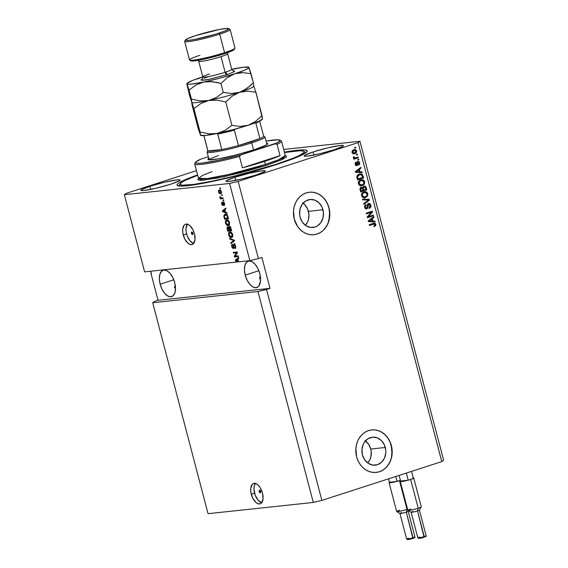 <?xml version="1.0" encoding="UTF-8"?>
<svg xmlns="http://www.w3.org/2000/svg" width="568" height="568" viewBox="0 0 568 568"><rect width="100%" height="100%" fill="white"/><g stroke="black" fill="none" stroke-linecap="round" stroke-linejoin="round"><path stroke-width="0.85" d="M364.897 440.541L368.533 444.133L370.762 449.032L371.238 451.745L370.812 457.176L369.924 459.69L367.78 463.005A14.058 11.949 83.9 0 0 370.762 449.032L385.317 447.477A14.058 11.949 -96.1 0 1 375.37 465.156A14.058 11.949 -96.1 0 1 362.441 454.876L361.958 449.416L363.279 444.219L364.571 441.975L368.163 438.617L372.629 437.175L377.28 437.864L381.412 440.576L384.401 444.907L385.793 450.19L385.807 452.937L384.479 458.135L381.54 462.274L377.436 464.716L372.785 465.1L368.305 463.367L364.677 459.775L362.441 454.876A14.058 11.949 -96.1 0 1 372.388 437.197A14.058 11.949 -96.1 0 1 385.317 447.477L370.762 449.032A14.058 11.949 83.9 0 0 365.423 440.903M302.545 202.847L304.505 204.437L307.494 208.761L308.878 214.051L308.452 219.482L307.565 221.996L305.428 225.311A14.058 11.949 83.9 0 0 308.403 211.339L322.958 209.784A14.058 11.949 -96.1 0 1 313.018 227.463A14.058 11.949 -96.1 0 1 300.089 217.182L299.613 214.47L300.039 209.031L302.211 204.274L305.804 200.923L310.27 199.482L314.921 200.163L319.06 202.882L322.049 207.214L323.433 212.496L323.007 217.927L320.828 222.684L317.235 226.043L315.077 227.022L310.426 227.406L305.946 225.674L302.318 222.081L300.089 217.182A14.058 11.949 -96.1 0 1 310.029 199.503A14.058 11.949 -96.1 0 1 322.958 209.784L308.403 211.339A14.058 11.949 83.9 0 0 303.063 203.209M313.841 234.719A21.364 18.162 83.9 0 0 328.9 207.86L329.014 207.845A21.364 18.162 -96.1 0 1 313.905 234.719A21.364 18.162 -96.1 0 1 294.252 219.092L293.514 210.792L294.181 206.709L295.523 202.89L297.49 199.482L299.996 196.606L302.95 194.384L306.237 192.893L309.73 192.19L313.295 192.304L316.802 193.234L320.103 194.945L323.085 197.359L325.627 200.397L327.629 203.94L329.014 207.845L329.76 216.152L327.743 224.048L325.776 227.456L323.27 230.331L320.316 232.553L317.036 234.051L313.536 234.747L309.972 234.634L306.464 233.704L303.163 232L300.181 229.578L297.646 226.54L294.252 219.092A21.364 18.162 -96.1 0 1 309.368 192.225A21.364 18.162 -96.1 0 1 329.014 207.845L328.9 207.86A21.364 18.162 83.9 0 0 309.304 192.232M376.201 472.42A21.364 18.162 83.9 0 0 391.26 445.553L391.373 445.539A21.364 18.162 -96.1 0 1 376.257 472.413A21.364 18.162 -96.1 0 1 356.612 456.786L355.866 448.486L356.541 444.403L357.883 440.59L359.849 437.175L362.356 434.3L365.309 432.078L368.596 430.587L372.09 429.884L375.654 429.997L379.161 430.927L382.463 432.639L385.445 435.052L387.987 438.091L389.989 441.634L392.09 449.664L391.444 457.922L390.102 461.741L388.136 465.149L385.629 468.025L382.676 470.254L379.389 471.745L375.895 472.448L372.331 472.327L368.824 471.397L365.522 469.693L362.54 467.272L359.998 464.233L357.996 460.691L356.612 456.786A21.364 18.162 -96.1 0 1 371.72 429.919A21.364 18.162 -96.1 0 1 391.373 445.539L391.26 445.553A21.364 18.162 83.9 0 0 371.664 429.926M259.207 491.59L260.513 491.164L259.207 491.59L259.569 490.227L260.606 491.441A1.335 0.696 72.1 0 1 260.314 492.783A1.335 0.696 72.1 0 1 259.207 491.59A1.335 0.696 72.1 0 1 259.498 490.241A1.335 0.696 72.1 0 1 260.606 491.441L260.243 492.797L259.207 491.59M255.415 483.475A10.685 5.545 -107.9 0 0 254.592 493.194L251.29 494.259A10.685 5.545 72.1 0 1 253.598 483.496A10.685 5.545 72.1 0 1 262.487 493.067L263.041 498.881L261.521 502.943L260.627 503.638L258.44 503.873L256.019 502.552L252.746 498.15L250.871 492.243L250.729 488.445L252.249 484.383L253.15 483.688L255.33 483.453L257.751 484.774L260.045 487.45L262.487 493.067A10.685 5.545 72.1 0 1 260.172 503.83A10.685 5.545 72.1 0 1 251.29 494.259L254.592 493.194A10.685 5.545 -107.9 0 0 261.663 502.779M191.466 233.363L192.772 232.937L191.466 233.363L191.828 232.007L192.864 233.214A1.335 0.696 72.1 0 1 192.573 234.563A1.335 0.696 72.1 0 1 191.466 233.363A1.335 0.696 72.1 0 1 191.75 232.021A1.335 0.696 72.1 0 1 192.864 233.214L192.502 234.577L191.466 233.363M187.39 224.168A10.685 5.545 -107.9 0 0 186.567 233.888L183.265 234.953A10.685 5.545 72.1 0 1 185.573 224.19A10.685 5.545 72.1 0 1 194.455 233.76L195.016 239.575L193.496 243.636L192.602 244.332L190.415 244.567L187.994 243.246L184.721 238.851L182.839 232.937L182.704 229.138L184.224 225.077L185.118 224.381L187.305 224.147L189.726 225.468L192.999 229.87L194.455 233.76A10.685 5.545 72.1 0 1 192.147 244.524A10.685 5.545 72.1 0 1 183.265 234.953L186.567 233.888A10.685 5.545 -107.9 0 0 193.631 243.48M174.426 287.905L175.1 285.037L174.426 287.905M160.148 284.199L173.78 279.79L160.148 284.199L159.359 279.023L159.8 274.514L161.397 271.362L163.918 270.048L166.964 270.766L170.088 273.414L172.807 277.589L174.703 282.644A13.888 7.207 72.1 0 1 171.699 296.638A13.888 7.207 72.1 0 1 160.148 284.199A13.888 7.207 72.1 0 1 163.151 270.205A13.888 7.207 72.1 0 1 174.703 282.644L175.491 287.827L175.05 292.335L173.453 295.481L170.933 296.801L167.879 296.077L164.763 293.429L162.043 289.261L160.148 284.199M259.37 283.304L259.455 283.659M259.512 278.824L260.187 275.949L259.512 278.824M245.234 275.111L258.866 270.702L245.234 275.111L244.446 269.935L244.886 265.426L246.484 262.274L249.004 260.96L252.057 261.678L255.174 264.326L257.893 268.501L259.789 273.563A13.888 7.207 72.1 0 1 256.786 287.55A13.888 7.207 72.1 0 1 245.234 275.111A13.888 7.207 72.1 0 1 248.237 261.124A13.888 7.207 72.1 0 1 259.789 273.563L260.577 278.739L260.137 283.247L258.539 286.4L256.019 287.713L252.966 286.996L249.849 284.348L247.13 280.173L245.234 275.111M149.874 186.325L150.683 189.421L149.874 186.325L164.663 182.214L177.017 179.85L179.836 179.822L180.148 180.12L179.701 180.61L171.145 184.053A20.299 1.874 165.3 0 1 151.315 189.293A20.299 1.874 165.3 0 1 140.871 190.344A20.299 1.874 165.3 0 1 149.874 186.325A20.299 1.874 165.3 0 1 169.704 181.085A20.299 1.874 165.3 0 1 180.141 180.042A20.299 1.874 165.3 0 1 171.145 184.053L156.356 188.164L143.995 190.536L141.183 190.564L140.871 190.266L141.311 189.769L149.874 186.325M234.96 177.244L235.77 180.34L234.96 177.244L249.75 173.133L262.111 170.762L264.922 170.734L265.235 171.032L264.794 171.529L256.232 174.972A20.299 1.874 165.3 0 1 236.402 180.205A20.299 1.874 165.3 0 1 225.965 181.256A20.299 1.874 165.3 0 1 234.96 177.244A20.299 1.874 165.3 0 1 254.791 172.005A20.299 1.874 165.3 0 1 265.228 170.954A20.299 1.874 165.3 0 1 256.232 174.972L241.443 179.083L229.081 181.448L226.27 181.476L225.957 181.178L226.398 180.688L234.96 177.244M313.174 151.94L313.983 155.036L313.174 151.94L327.963 147.829L340.317 145.465L343.129 145.436L343.448 145.735L343.001 146.224L334.445 149.668A20.299 1.874 165.3 0 1 314.615 154.908A20.299 1.874 165.3 0 1 304.171 155.952A20.299 1.874 165.3 0 1 313.174 151.94A20.299 1.874 165.3 0 1 333.004 146.7A20.299 1.874 165.3 0 1 343.441 145.649A20.299 1.874 165.3 0 1 334.445 149.668L319.656 153.779L307.295 156.143L304.483 156.172L304.171 155.873L304.611 155.383L313.174 151.94M284.383 152.132A67.308 6.22 165.3 0 1 307.26 150.918A67.308 6.22 165.3 0 1 277.425 164.23A67.308 6.22 165.3 0 1 211.672 181.604A67.308 6.22 165.3 0 1 177.053 185.076A67.308 6.22 165.3 0 1 197.579 174.901L185.246 179.666L178.508 183.187L177.464 184.075L177.251 185.395L181.582 186.105L191.132 185.253L205.076 182.917L241.066 174.71L277.425 164.23L291.796 159.253L301.899 155.028L306.855 151.919L307.068 150.605L304.789 149.952L296.908 150.286L284.312 152.139M257.95 291.505L152.707 302.744L208.044 513.685L313.287 502.446L257.95 291.505L313.287 502.446L321.857 500.401L266.52 289.46L257.95 291.505L152.707 302.744L154.56 301.416L158.039 300.294L150.981 273.407L151.542 273.343L150.421 271.255L151.542 273.343L150.981 273.407L158.039 300.294L269.999 288.338L266.52 289.46L321.857 500.401L441.783 461.606L358.096 142.625L238.177 181.419L258.419 258.589L261.898 257.467L269.999 288.338L257.95 291.505M208.044 513.685L152.707 302.744L154.56 301.416L158.039 300.294L269.999 288.338L261.898 257.467L258.419 258.589L238.177 181.419L229.6 183.464L124.364 194.703L144.606 271.873L238.02 261.898L235.521 260.861L235.329 260.13L238.645 257.411L238.844 258.191L237.843 258.944L238.503 261.457L239.305 261.763L249.849 260.641L229.6 183.464L249.849 260.641L258.419 258.589L249.849 260.641L239.305 261.763L238.006 261.252L238.503 261.457L237.843 258.944L238.844 258.191L238.645 257.411L235.329 260.13L235.521 260.861L238.02 261.898L238.532 261.472L238.02 261.898L144.606 271.873L124.364 194.703L126.217 193.376L196.464 170.648L126.217 193.376L124.364 194.703L229.6 183.464L238.177 181.419L358.096 142.625L441.783 461.606L443.636 460.279L359.956 141.29L443.636 460.279L441.783 461.606L321.857 500.401L313.287 502.446L208.044 513.685M235.109 256.154L238.226 255.82L238.425 256.566L234.506 256.984L234.293 256.189L236.622 252.817L233.498 253.15L233.299 252.405L237.218 251.986L237.431 252.788L235.109 256.154L237.431 252.788L237.218 251.986L233.299 252.405L233.498 253.15L236.622 252.817L234.293 256.189L234.506 256.984L238.425 256.566L238.226 255.82L235.109 256.154M233.973 243.871L233.327 245.078L233.86 244.907L233.327 245.078L233.455 246.356L233.881 246.214L233.455 246.356L233.491 247.527L233.973 247.371L233.157 247.804L232.17 246.505L232.312 244.24L231.723 246.576L232.156 246.434L231.723 246.576L233.583 248.479L234.179 244.616L234.932 244.375L234.179 244.616L235.23 246.001L235.663 245.859L234.769 247.826L235.635 247.541L235.763 247.925L235.635 247.541L234.769 247.826L235.017 248.564L235.706 246.015L233.973 243.871L234.477 243.984L235.763 246.256L235.486 248.351L235.017 248.564L234.769 247.826L235.308 246.334L234.414 244.652L233.831 245.028L233.973 247.584L233.54 248.5L232.397 248.038L231.666 246.363L231.616 244.95L232.312 244.24L232.206 246.633L232.71 247.612L233.434 247.648L233.327 244.829L233.824 243.899M229.614 238.34L234.123 240.193L234.328 240.967L230.977 243.537L230.771 242.77L233.782 240.669L229.82 239.121L229.614 238.34L229.82 239.121L233.782 240.669L230.771 242.77L230.977 243.537L234.328 240.967L234.123 240.193L229.614 238.34M229.941 231.893C228.783 231.964 228.364 232.986 228.67 234.96L229.11 234.818L228.67 234.96C229.401 236.927 230.338 237.807 231.481 237.594L232.639 236.721L232.695 234.534L232.418 237.09L231.481 237.594L230.331 237.388L228.769 235.287L228.677 232.873L229.429 232.028L230.714 231.978L232.603 234.222L231.538 232.475L229.578 231.971M226.795 219.922C225.645 219.986 225.219 221.009 225.531 222.983L225.965 222.841L225.531 222.983C226.263 224.956 227.2 225.837 228.343 225.624L229.493 224.75L229.55 222.557L229.273 225.113L228.343 225.624L227.193 225.411L225.744 223.643L225.531 220.895L226.284 220.057L227.576 220.001L229.465 222.251L228.4 220.505L226.433 219.994M225.567 212.162L226.902 212.666L227.108 213.447L222.585 211.566L222.393 210.834L225.709 208.115L225.915 208.889L224.907 209.649L225.567 212.162L225.077 211.956L225.567 212.162L224.907 209.649L225.915 208.889L225.709 208.115L222.393 210.834L222.585 211.566L227.108 213.447L226.902 212.666L225.567 212.162M219.851 187.965L220.412 187.909L220.604 188.654L220.043 188.718L219.851 187.965L220.043 188.718L220.604 188.654L220.412 187.909L219.851 187.965M219.418 189.84L218.502 192.005L218.893 191.877L218.502 192.005L220.505 193.858L221.059 193.681L220.505 193.858L221.456 191.693L219.418 189.84L220.54 190.138L221.563 192.616L220.632 193.844L219.397 193.539L218.659 192.474L218.446 190.706L219.156 189.897M221.662 194.888L222.223 194.831L222.422 195.577L221.861 195.641L221.662 194.888L221.861 195.641L222.422 195.577L222.223 194.831L221.662 194.888M221.534 197.983L223.011 197.82L223.21 198.573L220.356 198.878L220.164 198.125L220.618 198.076L219.844 196.528L220.696 197.778L221.534 197.983L219.844 196.528L220.618 198.076L220.164 198.125L220.356 198.878L223.21 198.573L223.011 197.82L221.534 197.983M223.018 200.035L223.572 199.971L223.771 200.724L223.21 200.781L223.018 200.035L223.21 200.781L223.771 200.724L223.572 199.971L223.018 200.035M223.196 201.938L222.748 203.671L223.267 203.5L222.748 203.671L222.805 204.523L223.338 204.352L222.635 204.785L222.038 203.884L222.003 202.165L221.641 203.955L222.024 203.834L221.641 203.955L223.061 205.474L223.252 202.875L224.09 202.478L223.465 202.677L224.545 203.479L223.884 204.75L224.708 204.48L223.884 204.75L224.133 205.495L224.58 203.607L223.593 202.016L224.58 203.607L224.445 205.282L224.133 205.495L223.884 204.75L224.232 204.019L223.643 202.712L223.032 205.488L222.329 205.311L221.683 204.111L221.534 202.748L222.003 202.165L222.081 204.047L222.755 204.714L223.061 201.967M225.248 214.122L223.827 216.01L224.346 215.847L223.827 216.01L224.055 217.168L224.495 217.026L224.055 217.168L224.587 219.198L228.506 218.779L227.953 216.656C227.278 214.711 226.376 213.873 225.248 214.122L227.321 215.13L228.506 218.779L224.587 219.198L223.82 215.769L224.857 214.2M229.344 226.476L228.641 227.569L229.245 227.377L228.641 227.569L227.612 226.852L227.143 228.932L227.583 228.797L227.143 228.932L227.732 231.169L231.652 230.75L231.069 228.535L229.344 226.476L230.7 227.477L231.652 230.75L227.732 231.169L227.015 227.498L227.732 226.852L228.641 227.569L229.167 226.511M283.68 149.441L359.956 141.29L358.096 142.625L359.956 141.29L283.68 149.441M368.483 216.593L373.325 215.024L373.517 215.776L367.439 217.743L367.226 216.948L371.28 212.34L366.431 213.909L366.232 213.156L372.317 211.189L372.53 211.992L368.483 216.593L372.53 211.992L372.317 211.189L366.232 213.156L366.431 213.909L371.28 212.34L367.226 216.948L367.439 217.743L373.517 215.776L373.325 215.024L368.483 216.593M368.54 204.267L370.102 205.367L369.136 207.554L369.406 208.279C370.677 207.767 371.145 206.745 370.833 205.204L368.462 203.507L369.598 203.55L370.506 204.374L370.726 207.135L369.406 208.279L369.136 207.554L370.038 206.724L370.144 205.538L369.59 204.43L368.554 204.302L367.702 208.229L366.133 208.981L365.167 208.442L364.535 206.915L364.691 205.602L365.508 204.714L365.863 204.551L366.133 205.275L365.288 206.17L365.409 207.348L366.005 208.108L366.821 208.087L367.297 207.412L367.418 204.544L368.462 203.507L367.304 205.091L367.212 207.718L365.899 208.257L366.651 207.774M362.547 199.098L369.221 199.396L369.427 200.17L363.91 204.295L363.705 203.521L368.625 200.057L362.746 199.879L362.547 199.098L362.746 199.879L368.625 200.057L363.705 203.521L363.91 204.295L369.427 200.17L369.221 199.396L368.66 199.46L368.866 200.234L369.427 200.17L363.832 203.997L368.866 200.234L368.66 199.46L369.221 199.396L362.547 199.098M364.535 191.721L365.771 191.963L367.886 194.036L367.425 196.152L365.245 197.643L363.79 197.77L362.185 196.918L361.475 195.065L361.873 193.439L363.151 192.218L365.139 191.664L366.829 192.19L367.815 193.716L366.332 191.899L363.953 191.877C362.171 192.396 361.383 193.681 361.575 195.733L364.55 197.77L367.425 196.152L365.529 197.557L364.273 197.792M361.397 179.751L362.632 179.985L364.748 182.065L364.28 184.181L362.1 185.665L360.069 185.651L358.841 184.685L358.33 183.095L358.884 181.235L360.275 180.113L362.001 179.687L363.69 180.212L364.677 181.746L363.193 179.928L360.815 179.9C359.033 180.418 358.238 181.703 358.436 183.762L361.411 185.8L364.28 184.181L362.384 185.58L361.134 185.821M356.477 154.411L357.343 154.127L357.542 154.879L356.676 155.156L356.477 154.411L356.676 155.156L357.542 154.879L357.343 154.127L356.477 154.411M354.24 149.583L356.044 151.031L356.605 150.967L354.524 149.54L353.736 149.718L355.419 149.618L356.434 150.506L356.271 152.799L355.043 153.651L353.459 153.871L352.458 153.303L351.968 152.217L352.337 150.648L353.736 149.718L352.018 152.451L354.105 153.885L354.837 153.722C356.15 153.381 356.739 152.465 356.605 150.967L356.044 151.031C356.179 152.522 355.596 153.438 354.283 153.779L353.829 153.9M373.921 223.189L375.881 224.459L375.647 225.652L374.355 226.469L374.078 225.744L375.143 224.864L374.681 223.948L369.449 225.411L369.25 224.665L373.73 223.231L375.171 223.302L375.839 224.296L374.213 223.139L369.25 224.665L369.449 225.411L374.468 223.899L375.121 224.495L374.078 225.744L374.355 226.469L375.704 225.56L373.794 226.525M360.02 171.834L362.001 171.87L362.206 172.651L355.518 172.317L355.327 171.586L360.808 167.319L361.014 168.1L359.359 169.314L360.02 171.834L359.359 169.314L361.014 168.1L360.808 167.319L355.327 171.586L355.518 172.317L362.206 172.651L362.001 171.87L361.44 171.934L361.624 172.622L361.44 171.934L362.001 171.87L360.02 171.834M357.826 162.235L359.061 162.952L358.479 164.315L358.749 165.039L359.707 162.796L357.812 161.489L359.246 161.866L359.65 164.166L358.749 165.039L358.479 164.315L359.104 163.165L358.273 162.171L357.748 162.547L357.336 165.238L356.278 165.615L355.362 164.912L355.277 162.739L355.951 162.192L355.76 164.081L356.597 164.819L356.974 162.263L357.812 161.489L356.853 164.486L355.88 164.926L356.356 164.862M357.804 159.459L358.671 159.182L358.869 159.927L357.996 160.212L357.804 159.459L357.996 160.212L358.869 159.927L358.671 159.182L357.804 159.459M355.816 157.769L358.11 157.031L358.301 157.776L353.878 159.21L353.686 158.458L354.389 158.231L353.438 157.762L353.424 156.818L354.127 156.896L354.617 157.89L355.816 157.769L354.872 157.932L354.127 156.896L353.424 156.818L353.374 157.599L354.389 158.231L353.686 158.458L353.878 159.21L358.301 157.776L358.11 157.031L354.872 157.932M354.659 147.488L355.532 147.204L355.724 147.957L354.858 148.234L354.659 147.488L354.858 148.234L355.724 147.957L355.532 147.204L354.659 147.488M359.253 174.113L360.95 173.886L362.327 174.461L363.605 177.983L357.52 179.949L356.874 176.222L357.655 174.994L359.253 174.113L356.803 176.74L357.52 179.949L363.605 177.983L363.044 175.86L362.49 175.917L363.044 178.04L363.605 177.983L357.492 179.836L363.044 178.04L362.49 175.917L363.044 175.86L360.24 173.893L359.253 174.113M363.804 186.141L365.749 186.716L366.743 189.953L360.666 191.927L359.949 188.917L360.779 187.355L362.576 187.61L363.804 186.141L362.576 187.61L361.085 187.22L360.076 189.691L360.666 191.927L366.743 189.953L366.161 187.738L365.607 187.802L366.183 190.017L366.743 189.953L360.63 191.814L366.183 190.017L365.607 187.802L366.161 187.738C365.792 186.354 365.004 185.814 363.804 186.141L363.676 186.105M372.949 221.129L374.937 221.172L375.136 221.946L368.454 221.619L368.263 220.888L373.737 216.614L373.943 217.395L372.288 218.609L372.949 221.129L372.288 218.609L373.943 217.395L373.737 216.614L368.263 220.888L368.454 221.619L375.136 221.946L374.937 221.172L374.376 221.229L374.553 221.918L374.376 221.229L374.937 221.172L372.949 221.129M373.801 223.962L374.468 223.899M373.623 224.062L373.062 224.119M375.704 225.56L375.839 224.296L375.278 224.36L375.15 225.624L375.704 225.56M374.17 226.383L375.15 225.624L375.341 224.687L374.908 223.614L373.843 223.189M360.332 167.695L361.014 168.1L358.798 169.378L359.359 169.314L358.798 169.378L359.459 171.891L361.44 171.934L359.459 171.891L358.798 169.378L360.453 168.156L360.332 167.695M356.739 171.77L355.497 171.806L358.152 169.853L355.497 171.806L358.685 171.877L356.739 171.77M356.072 171.415L356.64 170.996M359.246 171.813L355.497 171.806L358.713 169.789L358.152 169.853L358.713 169.789L359.246 171.813L358.685 171.877L359.246 171.813L358.713 169.789L356.058 171.749L359.246 171.813M357.258 161.546L359.707 162.796L359.146 162.853L358.195 165.103M358.117 162.199L357.201 162.562L358.117 162.199L357.201 162.562L357.144 163.35L357.705 163.286L357.762 162.505L357.201 162.562L356.271 165.622L356.952 165.032L357.144 163.35L357.705 163.286L356.832 165.565L356.299 165.615L356.832 165.565L355.135 164.308L355.951 162.192L356.221 162.917L355.66 162.973L356.221 162.917L355.76 164.081L355.199 164.138L356.541 164.841M356.001 165.678L356.832 165.565M355.916 164.919L355.163 163.96L355.483 162.498L355.199 164.138L355.987 164.905M358.458 164.94L359.189 163.03L358.685 161.923L357.705 161.468M358.138 159.352L358.309 159.991L358.869 159.927L357.968 160.098L358.138 159.352M357.577 157.201L357.741 157.84L358.301 157.776L353.85 159.097L357.741 157.84L357.577 157.201M353.388 156.938L354.127 156.896L353.573 156.953L353.623 157.485L354.183 157.428L353.623 157.485L354.318 157.989L355.256 157.833L353.956 157.904L353.388 156.938M355 147.382L355.17 148.014L355.724 147.957L354.83 148.127L355 147.382M353.459 153.956L355.405 153.183L356.086 152.004L355.603 150.172L354.226 149.583M353.523 153.161L352.43 152.877L352.068 151.819L352.629 150.896L353.978 150.378M354.638 152.977L355.838 152.125L355.916 150.996L355.106 150.343L353.417 150.506L353.978 150.449L352.962 151.038L352.657 152.267L352.096 152.323L353.516 153.083L354.638 152.977L352.657 152.267L353.978 150.449L355.966 151.159L354.638 152.977L353.481 153.168M353.978 150.449L353.417 150.506L352.096 152.323L354.084 153.033M356.818 154.304L356.981 154.936L357.542 154.879L356.647 155.05L356.818 154.304M359.963 173.936L362.49 175.917L361.646 174.404L360.098 173.929M360.446 174.731L358.884 174.923L356.995 176.712L357.556 176.648L356.995 176.712L357.144 177.77L357.705 177.706L357.144 177.77L357.478 179.034L358.039 178.97L357.556 176.648L359.445 174.866L360.999 174.667L362.363 176.179L362.696 177.464L357.478 179.034L357.158 176.179L359.65 174.745M359.75 174.731L360.999 174.667L358.834 175.107L357.641 176.286L358.039 178.97L362.696 177.464L361.986 175.249L360.999 174.667M361.255 185.793L363.719 184.238L364.116 181.803L363.719 184.238L364.28 184.181L364.677 181.746L364.116 181.803L362.632 179.985L363.193 179.928L361.44 179.751M364.187 183.095L364.223 182.449M360.978 185.054L359.43 184.813L358.55 183.443L358.806 181.902L360.254 180.773M361.773 180.482L360.431 180.716L361.773 180.482L363.967 181.98C364.109 183.507 363.52 184.458 362.199 184.834L361.319 185.026L359.146 183.528L359.7 181.412L361.298 180.532M360.431 180.716L359.139 181.469L359.7 181.412L359.146 183.528L358.585 183.585L360.765 185.09L363.335 184.195L363.996 182.101L363.506 181.093L362.235 180.475L359.139 181.469L358.585 183.585L359.146 183.528L360.197 184.87L361.319 185.026M360.531 187.284L362.015 187.674L361.312 187.248M363.96 186.091L365.607 187.802L365.061 186.602L364.003 186.098M364.741 186.332L364.386 186.169M364.01 186.886L363.215 187.88L363.705 190.131L365.842 189.435L365.075 187.113L363.449 186.943L364.01 186.886L363.449 186.943L362.782 188.81L363.342 188.746L362.782 188.81L363.144 190.188L363.705 190.131L363.342 188.746L364.01 186.886L365.181 187.255L365.842 189.435L363.144 190.188L362.654 187.937L363.761 186.879M361.383 187.937L360.715 188.626L361.177 190.947L362.995 190.358L362.306 188.185L360.822 187.994L361.837 188.377L360.822 187.994L361.383 187.937L360.822 187.994L360.297 189.783L360.857 189.719L360.297 189.783L360.616 191.004L361.177 190.947L360.857 189.719L361.383 187.937L362.398 188.32L362.995 190.358L360.616 191.004L360.155 188.69L361.106 187.937M364.4 197.77L366.864 196.209L367.262 193.78L366.864 196.209L367.425 196.152L367.815 193.716L367.262 193.78L365.771 191.963L366.332 191.899L364.585 191.721M367.333 195.065L367.361 194.419M364.123 197.032L362.377 196.642L361.653 194.973L362.277 193.447L364.436 192.509M364.912 192.453L362.277 193.447L362.838 193.383L362.277 193.447L361.724 195.555L362.285 195.499L362.838 193.383L364.131 192.63L364.912 192.453L367.113 193.958C367.255 195.477 366.665 196.429 365.338 196.805L364.464 197.004L361.724 195.555L364.464 197.004M362.569 199.183L368.66 199.46L362.569 199.183M367.908 203.564L370.833 205.204L370.272 205.261C370.592 206.802 370.116 207.831 368.852 208.335M368.682 204.253L368.121 204.31L367.439 206.482L368 206.418L368.888 204.203L368.327 204.26M366.658 208.151L364.77 207.157L364.954 205.786L365.579 205.332L364.77 207.157L365.33 207.1L366.133 205.275L365.373 204.799L366.133 205.275L365.863 204.551L364.628 207.356L366.836 208.903L368 206.418L367.439 206.482L366.282 208.967L366.836 208.903L366.204 208.989M365.92 209.045L366.836 208.903M365.991 208.236L364.77 207.157L366.261 208.144M368.817 203.429L368.462 203.507M369.243 208.165L370.166 207.192L370.329 205.502L369.697 204.082L368.277 203.486M369.037 203.607L368.66 203.5M366.104 209.01L367.276 208.023L367.524 204.899L368.355 204.26M372.793 215.201L372.956 215.833L373.517 215.776L367.404 217.629L372.956 215.833L372.793 215.201M370.719 212.396L366.403 213.795L370.719 212.396M371.784 211.36L371.969 212.049L372.53 211.992L371.969 212.049L367.922 216.656L371.969 212.049L371.784 211.36M373.261 216.99L373.943 217.395L371.735 218.673L372.288 218.609L371.735 218.673L372.395 221.186L374.376 221.229L372.395 221.186L371.735 218.673L373.382 217.452L373.261 216.99M369.669 221.066L368.426 221.108L371.089 219.149L368.426 221.108L371.614 221.172L369.669 221.066M369.008 220.711L369.569 220.292M372.175 221.115L368.426 221.108L371.642 219.092L371.089 219.149L371.642 219.092L372.175 221.115L371.614 221.172L372.175 221.115L371.642 219.092L368.987 221.044L372.175 221.115M362.838 193.383L362.228 195.207L363.335 196.84L365.543 196.734L367.006 195.413L367.035 193.709L365.877 192.552L364.344 192.566L362.838 193.383M220.576 188.541L220.043 188.718L220.576 188.541M221.179 193.589L220.114 193.12M219.269 190.685L219.638 189.826M219.702 189.776L219.262 190.812M219.994 192.985L221.243 193.589M220.27 193.262L220.838 193.546M220.711 190.294L219.39 190.642L221.044 191.714L220.306 193.113L218.914 191.984L219.646 190.585L220.881 190.315M221.044 191.714L221.428 191.594L220.008 190.592L218.857 191.352L219.184 192.573L219.944 193.099L220.938 192.793L221.044 191.714M220.512 190.301L219.646 190.585M221.435 192.772L220.306 193.113M222.393 195.463L221.861 195.641L222.393 195.463M223.16 198.388L220.356 198.878L221.229 198.594L221.059 197.948L221.229 198.594L223.16 198.388M221.03 197.941L220.618 198.076L221.03 197.941M220.37 197.089L219.88 197.245L220.37 197.089M223.742 200.611L223.21 200.781L223.742 200.611M223.302 205.112L222.926 204.693M222.699 204.764L223.345 204.558M223.558 202.641L223.607 202.023M223.636 201.952L223.565 202.769M222.855 204.579L223.387 205.169M224.204 203.962L224.147 203.323M226.923 212.723L225.595 212.176L226.923 212.723M223.423 211.296L222.585 211.566L223.423 211.296M223.345 210.856L222.393 210.834L225.801 208.47L223.345 210.856M225.049 211.963L222.897 211.154L224.949 209.798L224.516 209.94L225.049 211.963L225.482 211.829L225.049 211.963L224.516 209.94L222.897 211.154L225.049 211.963M225.46 218.914L225.311 218.346L225.46 218.914M224.715 215.137L225.319 214.122M224.928 214.541L224.701 215.265M225.737 214.754L226.944 214.626M227.853 218.076L224.85 218.396L224.332 216.11L226.312 214.59L225.07 214.945L227.101 214.853L226.476 215.059L227.519 216.791L227.953 216.649L227.519 216.791L227.853 218.076L228.286 217.934L227.853 218.076L226.731 215.222L224.701 215.151L224.332 216.11L224.85 218.396L227.853 218.076M227.342 214.775L225.439 214.874M229.039 225.354L227.669 224.864L229.209 225.34M226.305 220.952L226.916 219.915M227.001 219.859L226.277 221.094M227.42 220.512L228.414 220.419M229.152 224.573L228.151 224.871L225.986 222.933L226.178 221.08L227.051 220.796M228.663 224.708L229.096 222.613L228.151 224.871L228.648 224.715M226.178 221.08L226.98 220.668L229.096 222.613L228.705 221.676L227.257 220.661L225.929 221.605L226.518 224.097L228.151 224.871M228.272 220.398L226.98 220.668M228.599 230.885L228.45 230.324L228.599 230.885M227.846 227.598L227.995 226.923M229.706 226.476L229.515 227.292L230.21 226.199M228.116 226.76L227.86 227.896M229.16 230.246L227.995 230.374L227.874 227.598L228.521 227.385L227.874 227.598L229.103 228.024L228.584 228.194L228.819 228.925L229.252 228.783L228.819 228.925L229.16 230.246L229.6 230.104L229.16 230.246L228.513 228.045L227.732 227.633L227.995 230.374L229.16 230.246M228.641 227.335L227.874 227.598M229.458 227.91L228.741 227.314M230.303 226.966L229.436 227.25L230.367 227.846L230.991 230.054L231.432 229.912L229.621 230.196L229.543 227.228L230.218 227.008M230.367 227.846L230.8 227.704L229.749 227.236L229.167 227.505L229.621 230.196L230.991 230.054L230.608 228.563L231.041 228.428L230.608 228.563L230.367 227.846M230.367 226.959L229.543 227.228M230.8 236.835L232.17 237.325L230.807 236.842M229.444 232.923L230.061 231.886M230.139 231.829L229.422 233.065M231.41 232.369L229.323 233.05L230.125 232.646L232.234 234.591L231.297 236.849L229.131 234.904L229.323 233.05L231.559 232.397M232.291 236.544L232.774 236.323M230.991 232.362L230.189 232.774M232.44 236.508L231.297 236.849L232.17 236.267L232.234 234.591L232.667 234.449L232.234 234.591L231.29 232.979L230.125 232.646M234.335 240.584L231.645 242.486L231.758 242.934L231.645 242.486L230.771 242.77L234.648 240.385L233.079 240.42L233.945 240.136L230.686 238.837L229.82 239.121L230.672 238.773L234.3 240.271M234.215 240.527L233.782 240.669L234.215 240.527M234.967 244.354L234.179 244.616M233.817 248.209L233.278 247.776L234.13 247.499M233.334 247.747L233.973 247.541M234.563 243.686L234.194 244.801L234.84 243.587M232.482 244.673L232.44 245.433M233.263 247.754L233.867 248.23M238.375 256.388L234.506 256.984L235.372 256.708L235.223 256.14L235.372 256.708L238.375 256.388M235.195 256.026L234.293 256.189L235.166 255.912L237.396 252.668L235.195 256.026M237.374 252.575L236.622 252.817L237.374 252.575M237.367 252.547L233.498 253.15L234.364 252.874L234.215 252.306L234.364 252.874L237.367 252.547M236.352 260.591L235.521 260.861L236.352 260.591M236.274 260.151L235.329 260.13L238.737 257.765L236.274 260.151M237.978 261.266L235.834 260.449L237.886 259.1L237.445 259.242L237.978 261.266L238.411 261.124L237.978 261.266L237.445 259.242L235.834 260.449L237.978 261.266M229.323 233.05L229.401 235.649L230.104 236.544L231.297 236.849M187.525 224.012L186.006 228.073L186.148 231.872L187.199 235.883L190.11 240.988L193.716 243.502M255.55 483.318L254.322 485.739L253.981 489.211L255.224 495.19L258.142 500.294L261.741 502.801M385.523 468.039L388.022 465.164L389.989 461.756L391.331 457.936L392.005 453.86L391.26 445.553L389.875 441.648L387.873 438.105L385.331 435.067L382.349 432.646L379.048 430.942L375.54 430.011M379.282 471.76L382.569 470.261M323.164 230.345L325.67 227.47L327.629 224.055L328.971 220.242L329.625 211.985L328.9 207.86L327.516 203.955L325.514 200.412L322.972 197.373L319.997 194.952L316.688 193.248L313.188 192.318M316.923 234.059L320.21 232.568M218.467 155.575A29.912 2.762 -14.7 0 0 209.244 159.856A29.912 2.762 165.3 0 1 218.467 155.575M209.301 158.046L207.867 159.274L209.01 159.842L218.431 158.834L234.399 155.369L254.073 149.803A30.984 2.861 165.3 0 0 267.748 143.96L267.748 143.96A30.984 2.861 165.3 0 0 266.584 143.221L267.812 143.789L266.378 145.025L254.073 149.803A30.984 2.861 165.3 0 1 208.065 159.622A30.984 2.861 165.3 0 1 208.712 158.401M212.169 171.571L202.684 175.32L198.488 178.352L207.341 178.544L228.712 174.475L265.398 164.457A1.065 0.554 -107.9 0 0 266.229 165.43L224.083 176.705L202.478 180.29L198.544 178.487M275.743 164.408L235.046 175.924L212.006 181.185L193.56 184.43L182.513 185.182L181.135 184.955L180.141 184.018L181.54 182.463L185.26 180.354L197.685 175.292A64.099 5.921 165.3 0 0 180.283 183.663A64.099 5.921 165.3 0 0 210.614 181.469A64.099 5.921 165.3 0 0 275.743 164.408A64.099 5.921 165.3 0 0 303.752 151.273A64.099 5.921 165.3 0 0 284.49 152.522L299.847 150.754L303.184 151.038L304.171 151.983L303.774 152.685L299.052 155.646L293.145 158.231L275.743 164.408M198.615 178.565L198.488 178.352A44.872 4.146 -14.7 0 0 221.563 176.037A44.872 4.146 -14.7 0 0 265.398 164.457L278.505 159.75L285.292 155.582L281.515 141.176A44.872 4.146 165.3 0 1 277.063 144.329L280.031 155.646A44.872 4.146 165.3 0 1 264.589 161.369L265.398 164.457A44.872 4.146 -14.7 0 0 285.292 155.582L285.278 155.831M198.715 178.366L197.856 179.871L200.809 180.354L216.848 178.182L241.414 172.58L266.229 165.43A1.065 0.554 72.1 0 1 265.398 164.457L264.589 161.369A44.872 4.146 165.3 0 1 242.429 167.808L239.462 156.491A44.872 4.146 165.3 0 1 194.703 163.946L198.488 178.352M195.555 162.235L194.796 163.527A44.872 4.146 -14.7 0 0 239.462 156.491L240.939 154.901A43.8 4.047 165.3 0 1 195.555 162.235A43.8 4.047 165.3 0 1 200.632 159.203L208.279 156.732L200.632 159.203L195.662 162.093L195.484 162.696L197.401 163.3L202.208 163.059L218.921 160.19L240.939 154.901L277.418 142.738L280.194 140.374L278.27 139.771L266.023 141.084A43.8 4.047 165.3 0 1 279.932 140.104A43.8 4.047 165.3 0 1 275.04 143.867L277.063 144.329A44.872 4.146 -14.7 0 0 281.224 140.85L279.932 140.104M285.349 155.731L281.472 159.821L266.229 165.43L282.935 159.147L286.315 157.024L286.457 156.122L284.902 155.682M242.429 167.808L264.589 161.369L280.031 155.646L242.429 167.808L239.462 156.491L240.939 154.901L275.04 143.867L277.063 144.329L280.031 155.646L242.429 167.808M263.516 136.022A28.847 2.662 165.3 0 1 259.917 138.592A28.847 2.662 165.3 0 1 250.85 141.893L251.674 142.866A29.912 2.762 -14.7 0 0 264.752 136.732L263.453 135.979M266.96 144.662L264.936 136.945A29.912 2.762 165.3 0 1 251.674 142.866L253.541 149.973L251.674 142.866A29.912 2.762 165.3 0 1 222.457 150.584A29.912 2.762 165.3 0 1 207.064 152.125L209.095 159.842M259.583 120.75L263.637 136.185A28.847 2.662 -14.7 0 1 259.917 138.592L255.87 123.164A28.847 2.662 -14.7 0 0 259.526 121.027A28.847 2.662 165.3 0 1 255.87 123.164L259.917 138.592L238.418 145.55A28.847 2.662 165.3 0 1 221.804 149.519L207.952 150.996L212.269 151.095L221.804 149.519A28.847 2.662 165.3 0 1 207.952 150.996A28.847 2.662 165.3 0 1 207.852 150.619M207.888 150.555L207.128 151.848A29.912 2.762 -14.7 0 0 221.279 150.825A29.912 2.762 -14.7 0 0 251.674 142.866L250.85 141.893A28.847 2.662 165.3 0 1 238.418 145.55L234.371 130.115L235.017 128.979M234.371 130.115A28.847 2.662 -14.7 0 1 217.75 134.083L221.804 149.519A28.847 2.662 -14.7 0 0 238.418 145.55L234.371 130.115A28.847 2.662 165.3 0 1 217.75 134.083L216.962 133.281L217.75 134.083L221.804 149.519L207.952 150.996L203.919 135.61L207.952 150.996A28.847 2.662 -14.7 0 1 207.831 150.825L203.784 135.39M190.812 60.62L194.27 60.918L203.876 59.228L224.275 53.761L224.566 52.668L224.275 53.761A22.436 2.073 -14.7 0 0 234.172 49.53L234.939 48.245A23.501 2.173 165.3 0 1 224.566 52.668A23.501 2.173 -14.7 0 0 234.982 48.024L230.125 29.5A23.501 2.173 165.3 0 1 219.702 34.151A23.501 2.173 -14.7 0 0 229.976 29.33L228.677 28.577A22.436 2.073 165.3 0 1 218.872 33.178L219.702 34.151L224.566 52.668L219.702 34.151A23.501 2.173 165.3 0 1 196.741 40.214A23.501 2.173 165.3 0 1 184.657 41.428L189.513 59.952A23.501 2.173 -14.7 0 0 201.604 58.738A23.501 2.173 -14.7 0 0 224.566 52.668A23.501 2.173 165.3 0 1 189.662 60.123A23.501 2.173 165.3 0 1 199.929 55.302M185.459 39.916L184.699 41.208A23.501 2.173 -14.7 0 0 195.818 40.406A23.501 2.173 -14.7 0 0 219.702 34.151L218.872 33.178A22.436 2.073 165.3 0 1 196.081 39.149A22.436 2.073 165.3 0 1 185.459 39.916A22.436 2.073 165.3 0 1 195.364 35.692L187.206 38.759L185.416 40.044L188.867 40.342L194.76 39.412L215.087 34.357L224.964 31.013L228.826 28.826L227.314 28.4L219.482 29.458L195.364 35.692A22.436 2.073 165.3 0 1 228.677 28.577M209.429 73.961A14.96 1.384 -14.7 0 0 202.918 77.042A14.96 1.384 -14.7 0 0 225.106 72.285A2.563 1.328 -107.9 0 0 227.101 74.614L209.152 79.307L201.576 80.287L202.393 78.959L200.965 79.974L203.663 80.209L208.264 79.477L227.101 74.614A2.563 1.328 72.1 0 1 225.106 72.285A14.96 1.384 -14.7 0 0 231.737 69.332L227.633 53.69A14.96 1.384 165.3 0 1 221.002 56.651A14.96 1.384 165.3 0 1 198.814 61.401M227.512 53.569A14.96 1.384 165.3 0 1 221.002 56.651L225.106 72.285L221.002 56.651A14.96 1.384 165.3 0 1 206.39 60.506A14.96 1.384 165.3 0 1 198.701 61.28L198.211 60.343M262.388 118.84L262.004 115.602L255.6 121.417L248.209 125.251L258.994 121.275L262.522 118.897L255.877 92.229L253.747 85.917A32.049 2.961 165.3 0 1 239.568 92.321L247.662 91.15L255.877 92.229L262.004 115.602L255.6 121.417L248.209 125.251L240.108 126.423L231.9 125.343L225.106 130.384L217.232 133.452L208.704 133.835L200.057 132.01L200.575 135.298L198.317 128.929L192.183 105.556L200.44 135.248L205.346 135.475L217.232 133.452A32.049 2.961 -14.7 0 0 248.209 125.251L240.108 126.423L231.9 125.343L225.773 101.97L231.9 125.343L225.106 130.384L217.232 133.452L208.704 133.835L200.057 132.01L193.922 108.63L200.575 135.298M191.664 102.268L192.183 105.556L191.799 102.318L193.922 108.63L200.717 103.589L208.598 100.522L217.118 100.138L225.773 101.97L232.177 96.162L239.568 92.321A32.049 2.961 165.3 0 1 208.598 100.522L217.118 100.138L225.773 101.97L232.177 96.162L239.568 92.321L247.662 91.15L255.877 92.229L253.747 85.917L253.371 82.68L246.959 88.487L239.568 92.321A32.049 2.961 -14.7 0 0 253.711 86.286L253.875 86.016M191.885 102.425L191.977 102.481A32.049 2.961 -14.7 0 0 208.598 100.522L200.071 100.905L191.416 99.081L191.799 102.318L193.922 108.63L200.717 103.589L208.598 100.522A32.049 2.961 165.3 0 1 191.906 102.432L191.906 102.432M202.187 79.165L202.804 76.921L201.122 77.39A32.049 2.961 165.3 0 1 202.783 76.858L192.424 80.478L187.007 83.375L191.416 99.081L191.799 102.318A32.049 2.961 165.3 0 1 191.835 101.949L191.679 102.219M253.576 85.754A32.049 2.961 165.3 0 1 253.747 85.917L253.371 82.68L248.891 67.393L243.984 67.159L232.099 69.189A32.049 2.961 165.3 0 1 248.713 67.23A32.049 2.961 165.3 0 1 248.891 67.393A32.049 2.961 165.3 0 1 234.712 73.805L245.497 69.821L248.223 68.366L248.756 67.336M200.539 135.362A32.049 2.961 -14.7 0 0 200.547 135.362L200.618 135.404A32.049 2.961 -14.7 0 0 217.232 133.452L232.923 129.71L248.209 125.251A32.049 2.961 -14.7 0 0 262.352 119.209L262.508 118.946M200.511 134.829L200.44 135.248M191.934 102.368L189.676 96.006L186.808 83.745L188.391 84.206L191.849 84.028L203.734 82.005L219.425 78.256L234.712 73.805A32.049 2.961 165.3 0 1 203.734 82.005L212.262 81.622L220.909 83.446L227.321 77.638L234.712 73.805L242.813 72.626L251.013 73.705L248.891 67.393M191.799 102.318L189.676 96.006L186.808 83.745L189.066 90.106L195.861 85.065L203.734 82.005L207.945 81.48L216.607 82.317L220.909 83.446L223.267 92.414L220.909 83.446L227.321 77.638L230.885 75.416L234.712 73.805L238.737 72.882L242.813 72.626L251.013 73.705L253.371 82.68L250.289 85.754L243.395 90.71L239.568 92.321L231.467 93.493L223.267 92.414L216.472 97.462L208.598 100.522A32.049 2.961 -14.7 0 0 239.568 92.321L231.467 93.493L223.267 92.414L216.472 97.462L208.598 100.522L200.071 100.905L191.416 99.081L189.066 90.106L195.861 85.065L203.734 82.005A32.049 2.961 165.3 0 1 186.943 83.794A32.049 2.961 165.3 0 1 186.978 83.425A32.049 2.961 165.3 0 1 201.122 77.39L197.281 79.009L202.797 76.914A14.96 1.384 -14.7 0 0 210.494 76.147A14.96 1.384 -14.7 0 0 225.106 72.285A14.96 1.384 -14.7 0 0 231.616 69.211M203.983 78.263L208.733 76.573A2.563 1.328 72.1 0 0 208.889 76.538M233.093 70.901L234.598 70.957L234.485 71.639L227.101 74.614L225.773 72.072M232.099 69.189L236.373 68.664M189.662 60.123L190.962 60.868A22.436 2.073 -14.7 0 0 224.275 53.761L232.433 50.694L234.222 49.409L233.874 49.082M414.874 536.881A4.274 0.398 165.3 0 1 413.014 537.754L412.233 538.599M389.108 482.75A6.944 0.639 165.3 0 1 389.989 482.175L389.108 482.757A6.944 0.639 165.3 0 0 396.443 481.486L389.989 482.175L397.025 481.43L395.733 476.502L397.025 481.43L400.419 480.329L392.878 482.353L389.108 482.757L396.663 511.562A6.944 0.639 -14.7 0 0 400.234 511.207A6.944 0.639 -14.7 0 0 407.022 509.411L399.467 480.635L407.022 509.411A6.944 0.639 -14.7 0 0 407.561 509.233A6.944 0.639 165.3 0 1 407.022 509.411L406.297 512.137A4.274 0.398 -14.7 0 0 408.179 511.328L408.513 510.767M414.91 536.909L408.186 511.292A4.274 0.398 165.3 0 1 406.297 512.137L413.014 537.754A4.274 0.398 -14.7 0 0 414.91 536.909C415.329 537.406 414.654 537.903 412.879 538.4L406.297 512.137A4.274 0.398 165.3 0 1 402.123 513.238A4.274 0.398 165.3 0 1 399.922 513.458A4.274 0.398 165.3 0 1 401.817 512.613M388.519 478.838L389.407 482.239L388.519 478.838M389.989 482.175L389.407 482.239L389.989 482.175M399.922 513.458L406.645 539.082A4.274 0.398 -14.7 0 0 408.839 538.862A4.274 0.398 -14.7 0 0 413.014 537.754A4.274 0.398 165.3 0 1 406.681 539.117A4.274 0.398 165.3 0 1 408.541 538.237M413.469 537.718L414.207 537.633M414.399 537.655L413.831 538.059M411.566 538.791L408.939 539.415M408.413 539.515L407.668 539.593M407.483 539.572L408.051 539.167M396.705 511.612L399.95 513.486A4.274 0.398 -14.7 0 0 406.297 512.137L407.022 509.411A6.944 0.639 165.3 0 1 396.705 511.612A6.944 0.639 165.3 0 1 399.744 510.192M409.017 538.826L412.879 538.4C410.096 539.508 408.016 539.735 406.645 539.082M426.071 535.681A4.274 0.398 165.3 0 1 424.211 536.561L423.423 537.406M400.298 481.557A6.944 0.639 165.3 0 1 401.185 480.982L400.298 481.557A6.944 0.639 165.3 0 0 407.639 480.294L401.185 480.982L408.214 480.23L406.34 473.073L408.214 480.23L413.433 478.547L411.551 471.383L413.433 478.547L408.214 480.23L400.298 481.557L407.86 510.369A6.944 0.639 -14.7 0 0 411.431 510.007A6.944 0.639 -14.7 0 0 418.218 508.218L410.664 479.442L418.218 508.218L417.494 510.937A4.274 0.398 -14.7 0 0 419.376 510.135L421.279 506.912A6.944 0.639 165.3 0 1 418.218 508.218A6.944 0.639 -14.7 0 0 421.293 506.848L413.738 478.036A6.944 0.639 165.3 0 1 413.383 478.355M426.106 535.716L419.383 510.092A4.274 0.398 165.3 0 1 417.494 510.937L424.211 536.561A4.274 0.398 -14.7 0 0 426.106 535.716C426.525 536.206 425.851 536.703 424.076 537.207L417.494 510.937A4.274 0.398 165.3 0 1 413.319 512.045A4.274 0.398 165.3 0 1 411.118 512.265A4.274 0.398 165.3 0 1 413.014 511.42M413.27 477.929A6.944 0.639 165.3 0 1 413.738 478.036L412.851 478.604M399.126 475.409L400.603 481.046L399.126 475.409M401.185 480.982L400.603 481.046L401.185 480.982M412.666 477.965L413.738 478.029M411.118 512.265L417.842 537.882A4.274 0.398 -14.7 0 0 420.036 537.662A4.274 0.398 -14.7 0 0 424.211 536.561A4.274 0.398 165.3 0 1 417.87 537.917A4.274 0.398 165.3 0 1 419.731 537.037M424.665 536.519L425.404 536.44M425.595 536.455L425.027 536.866M422.762 537.598L420.135 538.223M419.61 538.315L418.865 538.393M418.68 538.379L419.248 537.974M407.902 510.419L411.147 512.293A4.274 0.398 -14.7 0 0 417.494 510.937L418.218 508.218A6.944 0.639 165.3 0 1 407.902 510.419A6.944 0.639 165.3 0 1 410.941 508.992M420.214 537.626L424.076 537.207C421.293 538.308 419.212 538.535 417.842 537.882M355.156 157.918L354.595 157.975M361.411 185.8L360.85 185.857M364.55 197.77L363.989 197.834M223.401 202.691L224.268 202.414M222.67 204.778L223.536 204.494M226.71 220.725L227.576 220.448M229.848 232.702L230.714 232.418M306.074 152.614L303.766 151.273M178.92 185.97L180.276 183.67M202.804 76.921L198.701 61.28M227.633 53.69L227.598 52.639M231.737 69.332L233.37 70.986"/></g></svg>
